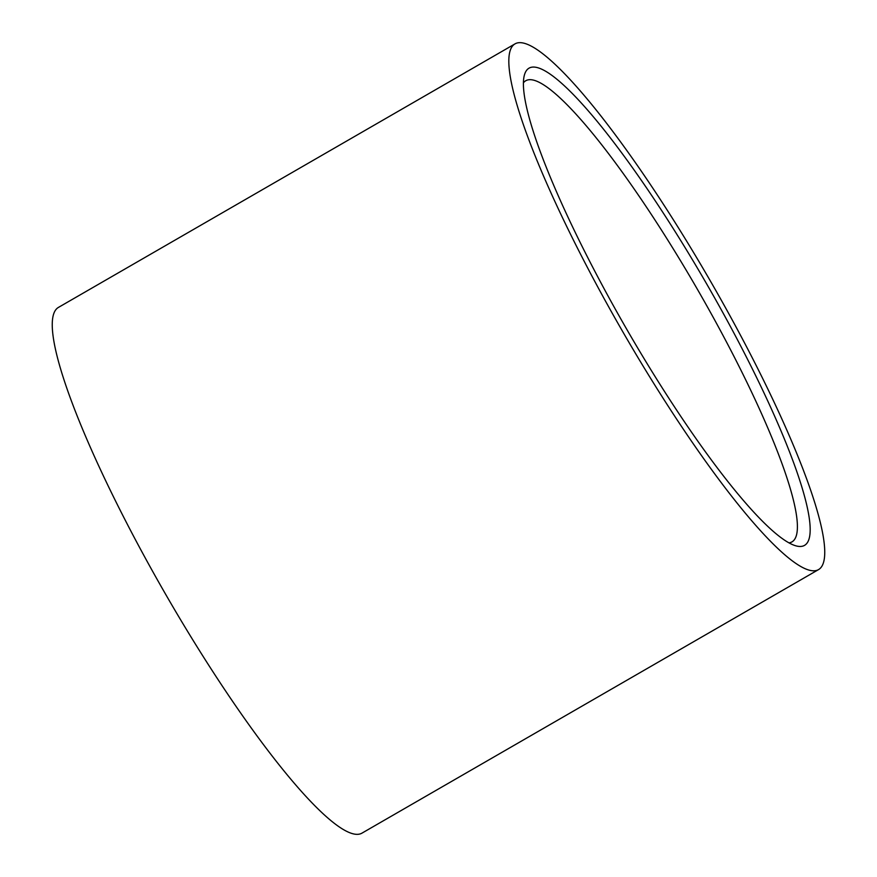 <?xml version="1.0" encoding="UTF-8"?>
<svg xmlns="http://www.w3.org/2000/svg" width="877" height="877" viewBox="0 0 877 877"><rect width="100%" height="100%" fill="white"/><g stroke="black" fill="none" stroke-linecap="round" stroke-linejoin="round"><path stroke-width="1.32" d="M788.971 542.874A266.235 44.398 60 0 0 791.942 541.898A266.235 44.398 60 0 0 716.114 322.637A266.235 44.398 60 0 0 532.701 79.95A266.235 44.398 60 0 0 525.761 80.739A266.235 44.398 60 0 0 523.426 82.811M726.046 318.45A275.531 45.955 60 0 0 524.303 75.422A275.531 45.955 60 0 0 607.52 295.012A275.531 45.955 60 0 0 795.812 545.812A275.531 45.955 60 0 0 726.046 318.45M515.051 43.85L58.474 307.388A303.53 50.625 60 0 0 144.924 557.355A303.53 50.625 60 0 0 361.949 833.15L818.526 569.611A303.53 50.625 60 0 0 732.076 319.645A303.53 50.625 60 0 0 515.051 43.85A303.53 50.625 60 0 0 601.501 293.828A303.53 50.625 60 0 0 818.526 569.611"/></g></svg>

